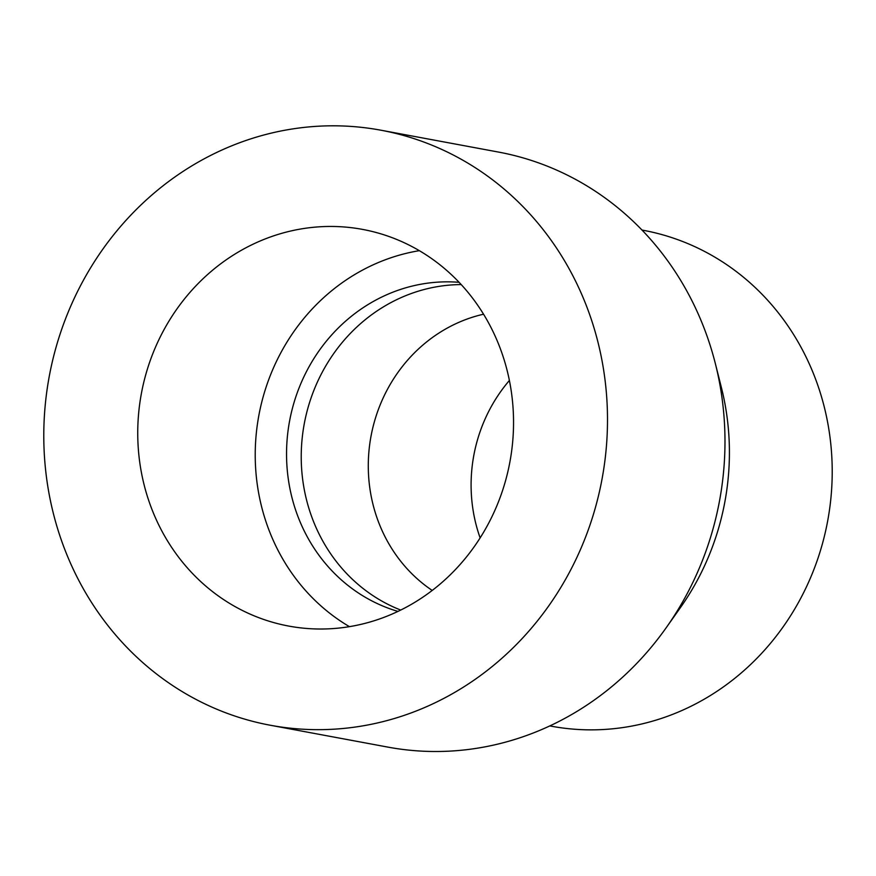 <?xml version="1.0" encoding="UTF-8"?>
<svg xmlns="http://www.w3.org/2000/svg" width="876" height="876" viewBox="0 0 876 876"><rect width="100%" height="100%" fill="white"/><g stroke="black" fill="none" stroke-linecap="round" stroke-linejoin="round"><path stroke-width="1.31" d="M480.125 537.897A151.307 140.554 100.5 0 1 471.102 486.673A151.307 140.554 100.5 0 1 509.394 380.469M432.207 590.435A151.307 140.554 100.5 0 1 368.292 467.565A151.307 140.554 100.5 0 1 483.563 314.21M641.998 230.049L643.433 230.322A252.179 234.264 100.5 0 1 832.2 468.759A252.179 234.264 100.5 0 1 551.234 726.182L549.81 725.919M380.95 130.217L498.444 152.063A302.614 281.108 100.5 0 1 715.353 363.595L721.375 387.488A252.179 234.264 100.5 0 1 729.401 449.651A252.179 234.264 100.5 0 1 680.466 607.539L666.253 627.654A302.614 281.108 100.5 0 1 387.816 747.097L270.323 725.251A302.614 281.108 100.5 0 1 43.8 439.128A302.614 281.108 100.5 0 1 380.95 130.217A302.614 281.108 100.5 0 1 607.484 416.352A302.614 281.108 100.5 0 1 270.323 725.251M715.353 363.595A302.614 281.108 100.5 0 1 724.967 438.197A302.614 281.108 100.5 0 1 666.253 627.654M349.436 626.658A201.743 187.409 100.5 0 1 255.234 457.173A201.743 187.409 100.5 0 1 419.341 250.667M137.751 435.328A201.743 187.409 100.5 0 1 362.511 229.392A201.743 187.409 100.5 0 1 513.533 420.151A201.743 187.409 100.5 0 1 288.762 626.077A201.743 187.409 100.5 0 1 137.751 435.328M400.715 610.057A168.115 156.169 100.5 0 1 301.235 458.641A168.115 156.169 100.5 0 1 461.225 284.58M397.934 611.404A168.115 156.169 100.5 0 1 286.551 455.903A168.115 156.169 100.5 0 1 459.123 282.324"/></g></svg>
